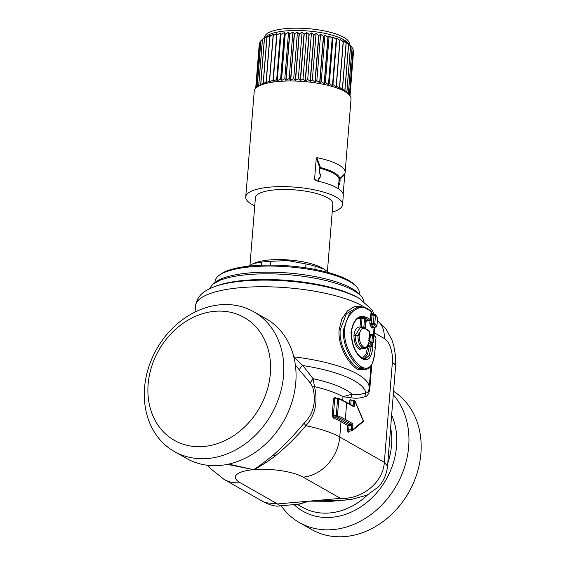 <?xml version="1.0" encoding="UTF-8"?>
<svg xmlns="http://www.w3.org/2000/svg" width="565" height="565" viewBox="0 0 565 565"><rect width="100%" height="100%" fill="white"/><g stroke="black" fill="none" stroke-linecap="round" stroke-linejoin="round"><path stroke-width="0.85" d="M363.959 358.909L367.405 354.672L369.319 346.458L372.921 346.628L372.505 343.993A94.694 26.696 -175.4 0 0 369.439 341.408L368.55 342.362C367.716 346.592 366.085 348.174 363.662 347.101C360.689 344.933 359.199 341.006 359.199 335.313C359.877 330.645 361.558 328.385 364.227 328.54L362.617 327.615L357.928 335.144C357.906 341.415 359.517 345.731 362.751 348.104L364.411 348.52C366.268 348.577 367.674 346.599 368.62 342.574L368.747 342.164L368.38 342.334M369.439 341.408L368.479 342.383M368.55 342.362L368.126 342.849L368.55 342.362M372.505 343.993A0.975 0.883 134.1 0 1 371.509 344.933L369.312 355.371L365.181 359.015L362.342 358.238C355.47 353.619 351.804 344.925 351.359 332.142C352.892 322.855 356.261 317.855 361.466 317.156L364.044 317.466L361.529 317.685L361.988 318.914L361.325 327.192L360.858 327.877M364.411 348.52L360.23 348.33C356.911 345.914 355.23 341.599 355.201 335.384L360.075 327.841L363.577 327.665L363.86 326.966L360.011 326.994C356.783 326.874 354.764 329.614 353.944 335.222C353.951 342.016 355.745 346.719 359.319 349.332L363.041 348.64M233.769 435.601A70.66 58.018 119.6 0 1 153.009 416.052A70.66 58.018 119.6 0 1 184.72 322.191A70.66 58.018 -60.4 0 1 265.472 341.747A70.66 58.018 -60.4 0 1 233.769 435.601M241.954 446.138A80.371 65.999 119.6 0 1 174.352 451.513A80.371 65.999 119.6 0 1 144.612 387.159A80.371 65.999 119.6 0 1 186.168 317.142A80.371 65.999 -60.4 0 1 253.77 311.76A80.371 65.999 -60.4 0 1 283.51 376.113A80.371 65.999 -60.4 0 1 241.954 446.138M362.313 358.224L365.943 354.396L367.928 346.105A0.975 0.883 134.8 0 1 368.924 345.166A90.81 25.602 -175.4 0 0 368.175 344.452M393.558 391.284A80.371 65.999 119.6 0 1 408.255 493.217A80.371 65.999 119.6 0 1 312.664 530.097A80.371 65.999 119.6 0 1 311.703 529.56L299.478 522.618A80.371 65.999 119.6 0 1 281.172 505.746M393.282 394.688A80.371 65.999 119.6 0 1 367.081 517.236A80.371 65.999 119.6 0 1 300.439 523.148A80.371 65.999 119.6 0 1 299.478 522.618M298.165 504.234L309.02 501.162L341.352 500.406M344.417 420.459A0.975 0.798 -60.4 0 0 345.335 419.456L352.08 423.291A0.975 0.798 -60.4 0 1 351.169 424.294L344.417 420.459A79.157 22.318 4.6 0 0 336.655 416.716A0.975 0.48 -95.1 0 1 336.246 415.508L333.364 415.769L334.706 399.045L335.589 398.36L334.925 397.555L333.498 398.904L337.595 398.791L336.246 415.508L337.474 415.663A0.975 0.706 -67.5 0 1 336.655 416.716L334.099 416.942L333.364 415.769L332.156 415.621L333.279 417.994A75.272 21.216 4.6 0 1 340.985 421.681L339.756 437.006A75.272 21.216 -175.4 0 0 305.849 425.735L304.111 423.22C313.639 413.651 316.492 401.581 312.685 386.997L314.5 386.637L313.13 378.734L310.241 382.865L312.685 386.997M352.08 423.291A1.942 0.961 -95.1 0 1 352.899 425.692L351.571 425.494L351.239 429.633A0.975 0.48 84.9 0 0 351.811 430.876A0.975 0.48 84.9 0 0 351.96 430.805A0.975 0.798 -129.7 0 0 352.341 430.65L363.076 421.737A0.975 0.798 -129.7 0 0 363.295 420.918L354.869 401.122L354.538 405.26A1.942 0.961 -95.1 0 1 353.429 406.567L346.677 402.732L345.335 419.456A80.131 22.586 4.6 0 0 337.474 415.663L338.823 398.947L337.595 398.791A0.975 0.48 -95.1 0 1 337.99 398.099L335.589 398.36M228.627 464.119L253.593 469.663A36.421 10.269 -175.4 0 0 240.711 472.262A36.421 10.269 -175.4 0 0 240.174 482.729L277.521 503.952L264.886 502.61C271.588 505.604 276.575 506.692 279.852 505.859L299.782 504.093L309.02 501.162L277.521 503.952L279.936 505.852M351.027 499.552L340.518 498.365C361.282 499.559 383.049 483.167 384.327 462.34L339.756 437.006A38.851 31.901 119.6 0 1 303.165 477.143L340.518 498.365L309.02 501.162L331.026 501.325L351.536 499.502M174.352 451.513L186.577 458.462A80.371 65.999 -60.4 0 0 254.179 453.081A80.371 65.999 -60.4 0 0 295.735 383.056A80.371 65.999 -60.4 0 0 265.995 318.709L253.77 311.76M368.726 340.271L369.545 341.154L368.91 338.732L368.507 339.049L368.91 338.732L369.482 331.634A94.694 26.696 -175.4 0 0 366.162 329.48L365.364 327.071L365.004 327.418L366.169 317.014L365.491 327.22L365.809 328.717L369.164 330.885A0.975 0.84 125.4 0 1 369.482 331.634L369.235 340.42L372.314 343.026A0.975 0.883 134.2 0 1 372.561 343.711A94.694 26.696 -175.4 0 0 369.545 341.154M365.393 328.618L366.162 329.48M227.469 464.366L253.593 469.663C257.908 467.064 264.498 462.184 273.375 455.023C284.294 445.234 294.542 434.626 304.111 423.22M303.165 477.143A36.421 10.269 -175.4 0 0 253.593 469.663C258.904 467.269 266.115 462.714 275.219 456.004C286.363 446.774 296.569 436.689 305.849 425.735C315.221 415.162 318.102 402.132 314.5 386.637A75.272 21.216 -175.4 0 1 342.99 396.736L352.009 394.151A78.118 22.021 -175.4 0 0 313.13 378.734L302.819 365.548C300.785 367.024 299.676 368.557 299.485 370.132L295.361 365.011M310.241 382.865L299.485 370.132M367.307 320.284L366.946 320.92L369.637 320.736L366.946 320.92L365.986 321.895A89.842 25.326 -175.4 0 0 365.922 321.845M370.393 319.967L370.442 319.719A0.975 0.84 -54.6 0 1 369.482 320.694L370.04 320.044M375.965 338.089L375.238 347.087L374.772 347.341L375.238 347.087C374.425 364.256 370.026 370.958 362.052 367.193C353.881 362.652 343.188 345.632 344.622 329.685C345.766 313.653 358.613 303.878 366.749 308.787A0.975 0.798 119.6 0 0 366.388 308.017L370.774 310.792A0.975 0.84 125.4 0 1 371.099 311.541L370.442 319.719A94.694 26.696 -175.4 0 0 366.169 317.014L365.732 318.293M369.807 340.857L370.414 334.649L370.259 335.271L372.455 335.073L371.883 342.171L373.296 342.439L373.861 335.342L372.455 335.073L373.006 334.423A0.975 0.89 136.2 0 1 373.861 335.342A94.694 26.696 -175.4 0 1 375.972 337.976A0.975 0.911 147.3 0 0 375.838 337.432A0.975 0.975 0 0 1 375.986 338.032L375.259 347.143C374.715 354.601 373.557 360.392 371.777 364.503L369.263 368.034L365.887 369.496L361.134 368.196C352.786 363.563 342.03 346.027 343.506 329.572L349.424 313.476L360.315 306.717L366.388 308.017M371.438 342.213L371.883 342.171L371.714 342.793M369.461 331.867L369.567 331.754A0.975 0.975 0 0 0 369.164 330.885M372.695 326.86L372.208 328.117L373.232 327.213L373.168 326.612L373.232 327.213L376.064 327.015A0.975 0.975 0 0 0 376.947 326.125L376.911 326.189M372.208 328.117A89.842 25.326 -175.4 0 0 370.223 325.539A0.975 0.89 137 0 1 371.226 324.6L371.219 323.364L373.416 323.166L374.072 314.988L374.63 314.331A0.975 0.89 136.3 0 1 375.259 314.592L377.455 317.339A0.975 0.911 147.3 0 1 377.589 317.883L376.933 326.069A0.975 0.911 -32.7 0 1 375.902 326.973L376.459 326.323M373.296 342.439L372.561 343.711M360.237 317.389L361.529 317.685L360.675 318.716L358.012 318.469M372.921 346.628C371.742 357.504 368.338 361.635 362.709 359.008C355.371 354.086 351.501 345.06 351.098 331.93C353.196 320.348 357.8 315.185 364.898 316.428L364.044 317.466L364.531 318.688L360.675 318.716L360.011 326.994A0.975 0.826 100.5 0 0 360.477 327.806M364.227 328.54L365.181 327.163L365.852 318.886L364.898 316.428M365.181 359.015L364.785 359.029M264.886 502.61L223.966 479.353A38.851 31.901 -60.4 0 0 223.973 479.353A38.851 31.901 -60.4 0 0 240.174 482.729M352.899 425.692L352.56 429.831L348.718 429.852L349.057 425.72L347.729 425.516A0.975 0.798 -60.4 0 1 348.647 424.513A0.975 0.48 -95.1 0 1 349.057 425.72L351.571 425.494A0.975 0.48 -95.1 0 0 351.169 424.294L348.647 424.513L341.903 420.678A76.24 21.491 4.6 0 0 334.099 416.942L333.279 417.994M371.77 364.51L369.771 389.341C368.917 393.953 367.243 396.439 364.736 396.778L365.781 392.908A86.996 24.521 4.6 0 0 302.819 365.548L293.503 356.812M369.771 389.341L369.136 388.55C368.592 391.573 367.476 393.028 365.781 392.908C361.148 394.483 356.557 394.9 352.009 394.151L350.78 397.732L342.99 396.736L342.722 400.084M365.887 369.496L363.295 369.729L358.613 368.422C350.159 363.662 338.732 346.161 340.208 329.868L346.373 313.787L357.836 306.936M374.63 314.331L374.468 314.295A0.975 0.975 0 0 1 375.259 314.592A0.975 0.89 136.3 0 1 375.485 315.256L371.876 315.185L372.031 314.564L371.028 313.554M370.223 325.539L369.814 323.102L371.219 323.364L372.031 314.564L371.177 313.639A89.842 25.326 -175.4 0 1 371.947 314.514M366.897 320.595L365.986 321.895M365.209 369.559L357.702 369.425C349.071 364.573 337.602 346.557 339.12 329.755L341.853 318.914L347.426 310.905L354.403 306.583L361.36 306.668M370.358 334.649A0.975 0.89 137 0 1 369.778 334.381L369.778 334.381A0.975 0.89 137 0 1 369.559 333.724L369.411 333.64M373.691 332.163A4.859 1.37 -175.4 0 0 374.32 332.813L374.877 327.121M209.184 288.948L212.857 284.16L220.329 280.155A77.751 21.915 -175.4 0 1 297.028 275.543A77.751 21.915 -175.4 0 1 361.021 296.081A77.751 21.915 -175.4 0 1 363.881 301.392M361.021 296.081L358.832 293.722A75.272 21.216 -175.4 0 0 296.879 273.841A75.272 21.216 -175.4 0 0 222.631 278.305A75.272 21.216 -175.4 0 0 215.399 282.182L212.857 284.16M214.961 282.521L215.053 281.398A72.355 20.396 4.6 0 1 218.719 275.678A72.355 20.396 4.6 0 1 285.664 266.631A72.355 20.396 4.6 0 1 356.6 286.773A72.355 20.396 4.6 0 1 359.298 293.002L359.213 294.125M356.6 286.773L355.314 285.389A70.9 19.987 -175.4 0 0 285.812 265.656A70.9 19.987 -175.4 0 0 220.209 274.519L218.719 275.678M261.249 265.239L261.503 262.125L253.417 263.537L248.212 266.207M270.353 265.091L270.656 261.312A44.918 12.663 4.6 0 0 261.503 262.125M329.169 272.754L324.268 269.237L315.122 266.136L314.86 269.385M305.679 267.81L305.99 263.954A44.918 12.663 4.6 0 1 315.122 266.136M270.656 261.312L287.514 260.557L305.99 263.954M319.585 169.352L319.592 169.006A2.429 1.208 -95.1 0 1 319.882 167.862L316.266 158.207L316.873 157.628L320.532 167.699L319.804 168.66L319.882 167.862L321.372 167.763A44.056 12.423 4.6 0 1 339.89 178.286L339.014 178.808L339.064 179.606L339.989 179.282A2.429 1.208 -95.1 0 1 340.074 180.645L339.014 180.39L339.064 179.606M319.917 168.504L319.522 172.092L320.355 174.536L319.303 172.593L319.592 169.006M320.355 174.536L320.129 177.325L318.872 177.954L318.603 181.316M318.978 178.83L318.773 181.358M320.129 177.325L318.766 179.472M338.725 183.611L338.527 184.861L339.784 184.232L338.725 183.611L339.014 180.39M340.074 180.645L339.784 184.232L338.816 182.813M324.268 269.237L322.269 268.071A38.851 10.954 -175.4 0 0 287.677 259.9A38.851 10.954 -175.4 0 0 255.599 262.704L253.417 263.537M339.89 178.286L339.057 179.077M320.306 168.419L320.849 168.483A1.215 0.65 -74.7 0 0 321.372 167.763M320.849 168.483A43.223 12.183 4.6 0 1 339.014 178.808M338.527 184.861L338.266 188.646M316.873 157.628A48.562 13.687 4.6 0 1 322.022 158.786A48.562 13.687 4.6 0 1 345.123 172.516A48.562 13.687 4.6 0 1 344.897 173.554L339.869 178.688L339.989 179.282L344.777 174.416L343.181 194.19M249.977 265.155L255.401 197.701A38.851 10.954 4.6 0 1 293.313 189.776A38.851 10.954 4.6 0 1 332.849 203.93L327.425 271.348M316.266 158.207L314.571 179.26L317.897 181.153M332.192 212.122A48.562 13.687 -175.4 0 0 335.405 211.049A48.562 13.687 -175.4 0 0 342.531 204.714L343.28 195.419A48.562 13.687 -175.4 0 0 343.004 193.59A48.562 13.687 -175.4 0 0 323.724 182.636A48.562 13.687 -175.4 0 0 316.386 180.821L314.571 179.26M344.777 174.416L344.897 173.554M248.572 163.786L246.566 187.008A48.562 13.687 -175.4 0 0 246.467 187.629L245.719 196.924A48.562 13.687 -175.4 0 0 254.744 205.886M248.544 164.217L248.536 163.688A48.562 13.687 4.6 0 0 248.31 164.726A48.562 13.687 4.6 0 0 248.409 165.962M342.531 204.714A48.562 13.687 -175.4 0 0 307.798 188.654A48.562 13.687 -175.4 0 0 252.845 190.582A48.562 13.687 -175.4 0 0 245.719 196.924M345.123 172.516L351.035 99.052A48.562 13.687 -175.4 0 0 349.219 94.871A48.562 13.687 -175.4 0 0 309.246 82.045A48.562 13.687 -175.4 0 0 261.348 84.927A48.562 13.687 -175.4 0 0 256.68 87.427A48.562 13.687 -175.4 0 0 254.222 91.262L248.31 164.726M346.889 92.37L348.033 93.592M344.933 90.605L346.797 92.469A47.347 13.348 -175.4 0 1 346.875 92.533L350.611 46.09A47.347 13.348 -175.4 0 0 350.533 46.026L346.797 92.469M342.503 88.91L344.791 91.043A47.347 13.348 -175.4 0 1 344.89 91.099L348.626 44.656A47.347 13.348 -175.4 0 0 348.527 44.6L344.791 91.043M339.212 86.925L342.319 89.644A47.347 13.348 -175.4 0 1 342.439 89.701L346.176 43.258A47.347 13.348 -175.4 0 0 346.055 43.201L342.319 89.644M336.274 85.675L339.417 88.295A47.347 13.348 -175.4 0 1 339.558 88.352L343.294 41.909A47.347 13.348 -175.4 0 0 343.153 41.852L339.417 88.295M332.962 84.489L336.705 38.046L332.615 85.852L332.962 84.489L336.111 87.01A47.347 13.348 -175.4 0 1 336.267 87.059L340.003 40.624A47.347 13.348 -175.4 0 0 339.848 40.567L336.111 87.01M329.331 83.38L333.068 36.937L332.368 38.286L328.632 84.722L329.331 83.38L332.446 85.795A47.347 13.348 -175.4 0 1 332.615 85.852M325.405 82.356L329.141 35.92L328.096 37.262L324.359 83.705L325.405 82.356L328.449 84.679A47.347 13.348 -175.4 0 1 328.632 84.722M321.231 81.445L324.974 35.002L323.597 36.351L319.861 82.794L321.231 81.445L324.169 83.662A47.347 13.348 -175.4 0 1 324.359 83.705M316.859 80.64L320.595 34.197L318.9 35.56L315.164 82.003L316.859 80.64L319.656 82.758A47.347 13.348 -175.4 0 1 319.861 82.794M312.339 79.955L316.075 33.519L314.076 34.91L310.34 81.353L312.339 79.955L314.959 81.974A47.347 13.348 -175.4 0 1 315.164 82.003M307.706 79.404L311.442 32.961L309.161 34.387L305.425 80.83L307.706 79.404L310.121 81.325A47.347 13.348 -175.4 0 1 310.34 81.353M303.031 78.987L306.767 32.544L304.224 34.02L300.488 80.463L303.031 78.987L305.206 80.816A47.347 13.348 -175.4 0 1 305.425 80.83M298.348 78.705L302.084 32.262L299.309 33.794L295.566 80.237L298.348 78.705L300.269 80.449A47.347 13.348 -175.4 0 1 300.488 80.463M293.715 78.563L297.451 32.12L294.464 33.716L290.728 80.159L293.715 78.563L295.354 80.23A47.347 13.348 -175.4 0 1 295.566 80.237M289.181 78.57L292.917 32.127L289.76 33.794L286.024 80.237L289.181 78.57L290.523 80.159A47.347 13.348 -175.4 0 1 290.728 80.159M284.802 78.719L288.538 32.276L285.233 34.027L281.497 80.47L284.802 78.719L285.819 80.244A47.347 13.348 -175.4 0 1 286.024 80.237M280.621 79.008L284.357 32.565L280.946 34.401L277.21 80.844L280.621 79.008L281.306 80.484A47.347 13.348 -175.4 0 1 281.497 80.47M276.68 79.439L280.417 32.996L276.935 34.924L273.199 81.367L276.68 79.439L277.027 80.866A47.347 13.348 -175.4 0 1 277.21 80.844M273.029 80.004L276.765 33.561L273.241 35.581L269.505 82.024L273.029 80.004L273.022 81.395A47.347 13.348 -175.4 0 1 273.199 81.367M269.703 80.696L266.179 82.815A47.347 13.348 -175.4 0 0 266.044 82.857L269.78 36.414A47.347 13.348 -175.4 0 1 269.922 36.372L266.179 82.815M266.122 81.897L263.255 83.733A47.347 13.348 -175.4 0 0 263.142 83.775L266.878 37.332A47.347 13.348 -175.4 0 1 266.998 37.29L263.255 83.733M269.505 82.024A47.347 13.348 -175.4 0 0 269.35 82.059L273.086 35.616A47.347 13.348 -175.4 0 1 273.241 35.581M263.191 83.09L260.769 84.757A47.347 13.348 -175.4 0 0 260.663 84.799L264.406 38.364A47.347 13.348 -175.4 0 1 264.505 38.314L260.769 84.757M260.698 84.425L258.735 85.88A47.347 13.348 -175.4 0 0 258.657 85.937L262.393 39.494A47.347 13.348 -175.4 0 1 262.471 39.437L258.735 85.88M353.513 51.627L350.046 95.895M353.612 50.412L349.961 95.775L353.598 50.349A47.347 13.348 -175.4 0 1 353.612 50.412M353.069 49.649L353.598 50.349M352.101 47.75L353.09 48.915A47.347 13.348 -175.4 0 1 353.118 48.978L349.41 95.082M353.09 48.915L349.375 95.047M350.611 46.09L352.059 47.474A47.347 13.348 -175.4 0 1 352.115 47.538L348.379 93.967M352.059 47.474L348.322 93.91M348.626 44.656L347.609 43.131L350.533 46.026M346.176 43.258L345.49 41.789L348.527 44.6M343.294 41.909L342.948 40.482L346.055 43.201M340.003 40.624L340.01 39.232L343.153 41.852M336.705 38.046L339.848 40.567M336.352 39.409A47.347 13.348 -175.4 0 0 336.182 39.352L332.446 85.795M333.068 36.937L336.182 39.352M332.368 38.286A47.347 13.348 -175.4 0 0 332.185 38.236L328.449 84.679M329.141 35.92L332.185 38.236M328.096 37.262A47.347 13.348 -175.4 0 0 327.905 37.219L324.169 83.662M324.974 35.002L327.905 37.219M323.597 36.351A47.347 13.348 -175.4 0 0 323.392 36.315L319.656 82.758M320.595 34.197L323.392 36.315M318.9 35.56A47.347 13.348 -175.4 0 0 318.695 35.531L314.959 81.974M316.075 33.519L318.695 35.531M314.076 34.91A47.347 13.348 -175.4 0 0 313.858 34.882L310.121 81.325M311.442 32.961L313.858 34.882M309.161 34.387A47.347 13.348 -175.4 0 0 308.949 34.373L305.206 80.816M306.767 32.544L308.949 34.373M304.224 34.02A47.347 13.348 -175.4 0 0 304.005 34.006L300.269 80.449M302.084 32.262L304.005 34.006M299.309 33.794A47.347 13.348 -175.4 0 0 299.09 33.787L295.354 80.23M297.451 32.12L299.09 33.787M294.464 33.716A47.347 13.348 -175.4 0 0 294.259 33.716L290.523 80.159M292.917 32.127L294.259 33.716M289.76 33.794A47.347 13.348 -175.4 0 0 289.555 33.801L285.819 80.244M288.538 32.276L289.555 33.801M285.233 34.027A47.347 13.348 -175.4 0 0 285.043 34.041L281.306 80.484M284.357 32.565L285.043 34.041M280.946 34.401A47.347 13.348 -175.4 0 0 280.763 34.423L277.027 80.866M280.417 32.996L280.763 34.423M276.935 34.924A47.347 13.348 -175.4 0 0 276.765 34.952L273.022 81.395M276.765 33.561L276.765 34.952M269.922 36.372L273.439 34.253L273.086 35.616M266.998 37.29L270.48 35.065L269.78 36.414M264.505 38.314L267.916 35.983L266.878 37.332M262.471 39.437L265.776 37.015L264.406 38.364M262.393 39.494L266.631 36.146A42.495 11.978 -175.4 0 1 270.713 33.956A42.495 11.978 -175.4 0 1 312.622 31.435A42.495 11.978 -175.4 0 1 347.602 42.657L351.246 46.591M263.516 38.575L260.917 40.652L257.188 87.031M260.917 40.652A47.347 13.348 -175.4 0 0 260.861 40.708L257.132 87.074M260.832 41.09L259.865 41.944L256.178 87.85M259.865 41.944A47.347 13.348 -175.4 0 0 259.836 42.008L256.143 87.879M259.766 42.862L259.328 43.3L255.705 88.295M259.328 43.3A47.347 13.348 -175.4 0 0 259.314 43.357L255.698 88.302M349.332 44.522L349.375 43.999A42.495 11.978 -175.4 0 0 318.978 29.952A42.495 11.978 -175.4 0 0 270.896 31.64A42.495 11.978 -175.4 0 0 264.66 37.184L264.618 37.707M364.722 307.254A89.842 25.326 -175.4 0 0 288.418 287.86A89.842 25.326 -175.4 0 0 208.732 294.068A89.842 25.326 -175.4 0 0 195.547 305.792L195.045 312.028M368.634 342.503A93.726 26.421 -175.4 0 1 371.509 344.933L368.924 345.166L369.319 346.458A0.975 0.367 6.7 0 1 367.928 346.105A89.842 25.326 -175.4 0 0 367.638 345.829M359.319 349.332L360.23 348.33L362.751 348.104L363.662 347.101M353.944 335.222L359.199 335.313M365.181 327.163L363.86 326.966L364.531 318.688L365.852 318.886M294.054 504.602A68.753 56.458 -60.4 0 0 360.95 506.727A68.753 56.458 -60.4 0 0 391.651 415.035M297.254 504.319L302.437 507.264A65.561 53.83 -60.4 0 0 357.581 502.871A65.561 53.83 -60.4 0 0 367.554 494.919M387.774 463.187A65.561 53.83 -60.4 0 0 390.627 427.691M349.438 431.031A0.975 0.48 -95.1 0 1 349.29 431.095L351.811 430.876A0.975 0.975 0 0 0 352.341 430.65A0.975 0.798 -129.7 0 0 352.56 429.831L363.295 420.918A0.975 0.459 157 0 0 363.352 420.614L354.926 400.811A0.975 0.975 0 0 0 353.944 400.225A0.975 0.48 84.9 0 0 353.549 400.917L354.869 401.122A0.975 0.459 -23 0 0 354.926 400.811M350.759 404.491L351.035 401.143A0.975 0.48 -95.1 0 1 351.43 400.451L351.381 400.359A1.942 0.961 -95.1 0 0 350.385 399.582A1.942 0.961 -95.1 0 0 349.707 400.945L353.549 400.917L353.217 405.056L351.96 405.169M354.538 405.26L353.217 405.056A0.975 0.48 -95.1 0 1 352.927 405.719M353.429 406.567A0.975 0.798 -60.4 0 0 353.069 405.797L338.449 398.17A0.975 0.706 -67.5 0 0 338.153 398.134A0.975 0.48 -95.1 0 0 337.99 398.099A0.975 0.975 0 0 1 338.449 398.17A0.975 0.706 -67.5 0 1 338.823 398.947A80.131 22.586 4.6 0 1 346.677 402.732A0.975 0.798 -60.4 0 0 346.317 401.962M275.219 456.004L273.375 455.023M371.078 311.774L371.099 311.541A94.694 26.696 -175.4 0 0 366.749 308.787M343.506 329.572L344.622 329.685M357.702 369.425L358.613 368.422L361.134 368.196L362.052 367.193M375.838 337.432L373.635 334.678A0.975 0.975 0 0 0 372.851 334.381L373.006 334.423M369.482 320.694A93.726 26.421 -175.4 0 0 366.184 318.561M377.575 317.996L377.589 317.883A94.694 26.696 -175.4 0 0 375.485 315.256L374.828 323.434A0.975 0.89 136.3 0 1 373.818 324.374A93.726 26.421 -175.4 0 1 375.902 326.973M373.232 327.213A90.81 25.602 -175.4 0 0 371.226 324.6L373.818 324.374L373.416 323.166L374.828 323.434A94.694 26.696 -175.4 0 1 376.933 326.069L377.604 317.94A0.975 0.975 0 0 0 377.455 317.339M362.709 359.008L361.939 358.154M351.098 331.93L350.872 332.34L351.098 331.93M333.498 398.904L332.156 415.621M341.903 420.678A0.975 0.798 -60.4 0 0 340.985 421.681L347.729 425.516L347.397 429.654L348.718 429.852A0.975 0.48 -95.1 0 0 349.29 431.095L349.057 431.187A0.975 0.798 50.3 0 1 349.205 431.088M334.925 397.555A75.272 21.216 4.6 0 1 336.514 398.226M377.385 320.659A24.281 19.937 -60.4 0 1 384.221 338.435A19.422 9.64 -95.1 0 1 392.364 362.49L384.327 462.34L387.534 466.153C386.679 474.473 383.508 481.486 378.006 487.207L367.095 495.152L351.027 499.545M366.946 320.92A90.81 25.602 -175.4 0 0 366.049 320.291M350.01 431.031L348.838 432.006A0.975 0.798 50.3 0 1 349.057 431.187M348.838 432.006A1.942 0.961 -95.1 0 1 347.807 431.632A1.942 0.961 -95.1 0 1 347.397 429.654M349.707 400.945L349.481 403.763M392.364 362.49A24.281 6.844 4.6 0 1 395.571 366.297L395.514 355.879L393.77 345.752L391.962 340.038L385.909 328.795L377.399 320.546M364.736 396.778C360.103 398.276 355.449 398.593 350.78 397.732M293.8 356.847A89.842 25.326 4.6 0 1 369.192 388.084L369.072 389.108M340.208 329.868L339.12 329.755M370.322 334.6A89.842 25.326 -175.4 0 0 369.559 333.724M370.259 335.271L368.846 335.01M371.876 315.185L370.47 314.917M370.011 320.623L369.814 323.102M384.221 338.435L374.32 332.813L374.129 335.207M372.879 314.437A89.842 25.326 -175.4 0 0 371.134 312.297M213.506 287.048L213.506 287.048A84.983 23.956 4.6 0 1 213.803 286.935A84.983 23.956 4.6 0 1 359.644 298.666L372.158 309.98L374.051 314.331M359.644 298.666L357.645 297.508A82.554 23.271 -175.4 0 0 215.971 286.109L213.471 287.062C206.522 290.078 197.51 293.744 195.547 305.792M339.177 189.268L338.301 187.651M363.076 421.737A0.975 0.975 0 0 0 363.352 420.614M369.63 320.736A0.975 0.975 0 0 0 370.527 319.846L371.184 311.661A0.975 0.975 0 0 0 370.774 310.792M223.973 479.353L210.307 468.392L207.842 465.32M353.944 400.225L351.331 400.67M360.315 306.717L357.723 306.943M372.851 334.381L369.778 334.381M374.468 314.295L371.396 314.295M372.681 326.81L372.54 327.679L376.064 327.015M331.026 501.325L331.789 501.254M387.534 466.153L395.571 366.297M366.826 320.482L366.671 321.146L367.052 320.962M374.087 327.192L373.493 334.558M370.965 365.993L369.192 388.084M347.51 93.034L349.219 94.871M258.657 85.887L256.68 87.427"/></g></svg>
